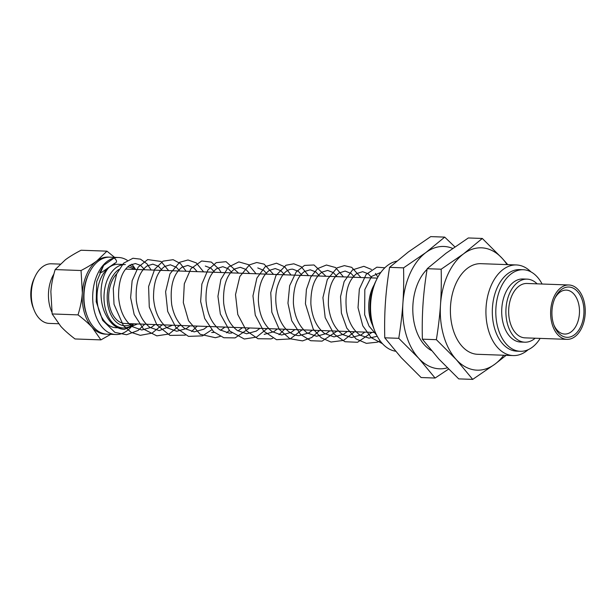 <?xml version="1.0" encoding="UTF-8"?>
<svg xmlns="http://www.w3.org/2000/svg" width="616" height="616" viewBox="0 0 616 616"><rect width="100%" height="100%" fill="white"/><g stroke="black" fill="none" stroke-linecap="round" stroke-linejoin="round"><path stroke-width="0.92" d="M452.698 248.41A61.207 38.931 92.1 0 0 425.887 252.545A61.207 38.931 92.1 0 0 402.91 303.149A61.207 38.931 92.1 0 0 418.68 358.243A61.207 38.931 92.1 0 0 447.293 367.852M427.08 269.308A45.338 28.844 92.1 0 0 412.889 312.913A45.338 28.844 92.1 0 0 431.4 350.519M444.713 237.114L430.723 236.613L408.4 251.921L389.574 267.352C387.541 279.918 386.155 291.637 385.423 302.525C384.669 313.405 384.453 325.171 384.769 337.814L401.193 357.611L421.121 377.539L435.104 378.039L418.68 358.243L398.76 338.315C400.793 325.756 402.179 314.037 402.91 303.149C403.665 292.269 403.88 280.503 403.557 267.86L425.887 252.545L444.713 237.114L454.885 246.893M448.548 369.107L435.104 378.039M389.574 267.352L403.557 267.86M384.769 337.814L398.76 338.315M507.022 264.611A61.207 38.931 92.1 0 0 502.233 258.389A61.207 38.931 92.1 0 0 463.486 253.9A61.207 38.931 92.1 0 0 440.509 304.497A61.207 38.931 92.1 0 0 456.279 359.59A61.207 38.931 92.1 0 0 495.033 364.079A61.207 38.931 92.1 0 0 503.773 355.24M516.416 264.949L480.88 263.679A45.338 28.844 92.1 0 0 450.435 307.954A45.338 28.844 92.1 0 0 477.631 354.3L513.167 355.578A45.338 28.844 -87.9 0 1 511.711 355.463A45.338 28.844 -87.9 0 1 486.024 308.085A45.338 28.844 -87.9 0 1 516.416 264.949A45.338 28.844 -87.9 0 1 517.871 265.065A45.338 28.844 -87.9 0 1 530.969 271.895M482.313 238.461L468.329 237.961L446.007 253.268L427.181 268.707C425.14 281.266 423.754 292.993 423.03 303.873C422.276 314.753 422.052 326.519 422.376 339.17L438.8 358.966L458.72 378.886L472.703 379.387L456.279 359.59L436.359 339.67C438.4 327.104 439.778 315.384 440.509 304.497C441.264 293.616 441.48 281.851 441.164 269.207L463.486 253.9L482.313 238.461L502.233 258.389L507.777 264.641M506.129 355.324L495.033 364.079L472.703 379.387M427.181 268.707L441.164 269.207M422.376 339.17L436.359 339.67M528.182 349.688A45.338 28.844 -87.9 0 1 513.167 355.578M133.549 323.885A38.538 24.517 -87.9 0 1 115.839 334.519A38.538 24.517 -87.9 0 1 92.7 298.606A38.538 24.517 -87.9 0 1 114.168 257.958L103.657 265.342L99.761 272.665L101.832 272.28L114.599 263.332C117.34 262.354 117.194 260.56 114.168 257.958A38.538 24.517 -87.9 0 1 118.603 257.488A38.538 24.517 -87.9 0 1 119.843 257.58A38.538 24.517 -87.9 0 1 127.273 260.345M131.732 264.187A38.538 24.517 -87.9 0 1 135.505 269.361M133.633 323.808A31.739 20.189 -87.9 0 1 123.077 327.974L116.085 327.72A31.739 20.189 -87.9 0 1 115.061 327.643A31.739 20.189 -87.9 0 1 97.082 294.471A31.739 20.189 -87.9 0 1 118.357 264.279L122.422 264.426M554.839 298.39A21.991 13.991 -87.9 0 1 566.281 290.105A21.991 13.991 -87.9 0 1 579.41 313.69A21.991 13.991 -87.9 0 1 564.703 334.057A21.991 13.991 -87.9 0 1 553.884 324.978M552.005 310.325A25.164 16.008 92.1 0 0 554.238 325.933A25.164 16.008 92.1 0 0 577.862 331.385A25.164 16.008 92.1 0 0 579.209 293.709A25.164 16.008 92.1 0 0 555.262 297.459A25.164 16.008 92.1 0 0 552.005 310.325M566.089 339.293A27.204 17.302 -87.9 0 1 550.673 310.864A27.204 17.302 -87.9 0 1 568.914 284.985A27.204 17.302 -87.9 0 1 569.785 285.046A27.204 17.302 -87.9 0 1 585.2 313.475A27.204 17.302 -87.9 0 1 566.959 339.354A27.204 17.302 -87.9 0 1 566.089 339.293M110.734 334.334L100.909 339.886L92.261 327.489A38.538 24.517 92.1 0 0 106.221 334.149M78.024 314.884C80.45 307.014 81.889 299.653 82.336 292.8A38.538 24.517 92.1 0 0 92.261 327.489C88.75 323.623 84.007 319.419 78.024 314.884L52.152 313.952L60.799 326.357C64.31 330.215 69.061 334.419 75.037 338.962L100.909 339.886M108.986 257.165A38.538 24.517 92.1 0 0 96.804 260.938L106.961 251.159L114.576 257.342M81.05 270.516C87.572 267.121 92.816 263.925 96.804 260.938A38.538 24.517 92.1 0 0 82.336 292.8L81.05 270.516L55.178 269.585C52.753 277.454 51.313 284.815 50.866 291.668L52.152 313.952M106.961 251.159L81.089 250.235C74.567 253.623 69.315 256.818 65.334 259.806L55.178 269.585M58.535 323.739L49.218 323.408A29.83 18.973 -87.9 0 1 48.256 323.338A29.83 18.973 -87.9 0 1 34.049 309.917A29.83 18.973 -87.9 0 1 35.258 276.168A29.83 18.973 -87.9 0 1 51.359 263.794L60.183 264.11M34.049 309.917L33.172 307.684A25.949 16.501 -87.9 0 1 34.227 278.324L35.258 276.168M566.959 339.354L525.009 337.853A27.204 17.302 -87.9 0 1 524.131 337.784A27.204 17.302 -87.9 0 1 508.716 309.355A27.204 17.302 -87.9 0 1 526.957 283.476L568.914 284.985M535.165 338.215A31.555 20.074 -87.9 0 1 524.847 342.196A31.555 20.074 -87.9 0 1 523.839 342.119A31.555 20.074 -87.9 0 1 505.959 309.147A31.555 20.074 -87.9 0 1 527.111 279.133A31.555 20.074 -87.9 0 1 528.128 279.21A31.555 20.074 -87.9 0 1 537.121 283.845M524.847 342.196L520.651 342.049A31.555 20.074 -87.9 0 1 519.642 341.972A31.555 20.074 -87.9 0 1 501.763 308.993A31.555 20.074 -87.9 0 1 522.915 278.979L527.111 279.133M540.147 338.392A40.81 25.957 -87.9 0 1 520.32 351.297A40.81 25.957 -87.9 0 1 519.011 351.197A40.81 25.957 -87.9 0 1 495.888 308.554A40.81 25.957 -87.9 0 1 523.246 269.731A40.81 25.957 -87.9 0 1 524.555 269.831A40.81 25.957 -87.9 0 1 542.095 284.022M520.32 351.297L516.824 351.166A40.81 25.957 -87.9 0 1 515.515 351.066A40.81 25.957 -87.9 0 1 492.392 308.423A40.81 25.957 -87.9 0 1 519.75 269.608L523.246 269.731M395.526 351.212A45.338 28.844 -87.9 0 1 374.736 330.923A45.338 28.844 -87.9 0 1 376.576 279.618A45.338 28.844 -87.9 0 1 396.719 261.169M374.736 330.923L373.704 328.32A40.81 25.957 -87.9 0 1 375.36 282.143L376.576 279.618M372.688 325.471A31.739 20.189 -87.9 0 1 374.143 284.908M375.383 332.486L124.986 323.5A27.204 17.302 -87.9 0 1 124.116 323.439A27.204 17.302 -87.9 0 1 109.094 303.357A27.204 17.302 -87.9 0 1 116.709 273.827M125.541 269.169A27.204 17.302 -87.9 0 1 126.934 269.13L377.331 278.109M132.194 323.762A29.468 18.75 -87.9 0 1 123.962 325.695A29.468 18.75 -87.9 0 1 107.384 301.44A29.468 18.75 -87.9 0 1 118.842 269.446M127.589 266.897A29.468 18.75 -87.9 0 1 127.966 266.936A29.468 18.75 -87.9 0 1 134.142 269.385M123.077 327.974A31.739 20.189 -87.9 0 1 122.053 327.889A31.739 20.189 -87.9 0 1 104.073 294.725A31.739 20.189 -87.9 0 1 125.348 264.534M129.499 265.365A31.739 20.189 -87.9 0 1 135.582 269.438M115.839 334.519L107.099 334.203A38.538 24.517 -87.9 0 1 105.86 334.111A38.538 24.517 -87.9 0 1 87.503 316.763A38.538 24.517 -87.9 0 1 89.066 273.158A38.538 24.517 -87.9 0 1 109.864 257.172L118.603 257.488M87.503 316.763L86.987 315.461A36.275 23.069 -87.9 0 1 88.458 274.42L89.066 273.158M51.852 312.081A29.83 18.973 -87.9 0 1 53.908 274.012M115.092 263.271L108.955 267.46C100.685 275.968 97.975 298.521 105.236 313.606C110.125 323.662 116.47 328.921 124.286 329.375L137.553 323.954M103.657 265.342L96.697 281.558L96.212 301.732L102.664 320.374L114.884 332.37L126.626 334.75L138.13 330.438L144.752 324.209M151.159 269.993L147.031 263.894L140.471 259.151L132.948 258.258L123.593 263.209L116.686 273.889L113.275 288.388L114.022 304.319L123.439 325.664L131.216 332.378L140.263 335.343L152.036 333.156L162.239 324.84M168.638 270.624L161.061 261.469L147.694 259.575L138.215 267.144L132.132 280.75L130.623 297.651L134.173 314.514L143.489 329.06L156.795 335.866L169.061 333.995L179.718 325.464M186.124 271.248L180.45 263.61L173.135 259.69L163.063 261.13L154.685 269.246L148.602 286.548L149.272 307.014L156.895 324.963L169.993 335.412L185.331 335.142M191.591 331.57L197.197 326.095M203.603 271.879L196.25 262.886L187.996 259.975L179.556 262.324L169.977 273.835L165.604 291.73L167.691 311.411L176.091 327.804L188.473 336.375L202.564 335.866L212.073 329.591M221.09 272.503L219.304 269.438L211.342 262.085L201.655 260.999L190.937 268.661L184.307 283.776L183.329 302.641L188.535 320.713L200.131 334.265L215.384 337.722L220.297 336.398M226.565 332.825L229.26 330.507M238.569 273.134L226.049 261.677L216.27 262.639L207.946 269.931L201.871 284.053L200.639 301.463L204.72 318.541L213.606 331.747L223.808 337.737L235.081 337.907L249.649 327.974M256.048 273.758L248.587 264.688L238.839 261.892L228.297 267.151L220.851 279.533L217.941 296.311L220.343 314.014L229.76 331.046L244.298 339.016L256.518 337.114L267.128 328.598M273.535 274.389L264.11 264.125L256.757 262.501L249.48 264.841L239.832 276.507L235.512 294.64L237.784 314.499L246.492 330.846L257.95 338.738L270.994 338.885L272.742 338.276M279.002 334.704L284.607 329.229M291.014 275.013L284.677 266.797L276.53 263.194L265.304 266.605L256.895 278.055L252.96 295.873L255.27 315.146L263.633 331.085L276.53 339.701L290.159 338.931L302.094 329.853M308.493 275.637L301.262 266.728L293.793 263.802L285.993 265.242L275.945 275.514L270.747 292.615L271.825 312.227L279.264 329.352L289.843 338.715L302.548 340.894L311.658 337.545L319.573 330.484M325.98 276.268L314.014 264.972L304.527 265.411L296.234 271.895L289.651 285.709L287.957 303.218L291.722 320.69L300.5 334.38L310.703 340.717L322.076 341.141L337.06 331.108M343.459 276.892L335.574 267.536L326.426 265.019L317.64 268.576L310.672 277.185L306.406 289.481L305.428 303.773L313.244 329.167L321.236 337.784L331.023 342.042L343.605 340.394L354.539 331.739M360.945 277.523L351.697 267.352L344.375 265.627L337.083 267.852L327.327 279.448L322.93 297.628L325.179 317.587L333.934 334.026L344.96 341.734L357.534 342.273L372.018 332.363M377.87 277.108L375.46 273.427M371.486 269.462L363.871 266.32L352.56 269.862L344.151 281.543L340.54 296.565L341.403 313.09L346.816 328.128L356.102 338.962L366.358 343.351L377.2 342.211L380.149 340.879M384.838 267.791L376.853 267.182L366.135 274.436L359.344 289.12L358.027 307.7L362.762 325.779L371.202 337.63L382.505 343.728M155.032 324.578L151.39 327.319L141.765 329.999L132.363 326.657C124.34 320.443 119.75 310.556 118.58 296.989C118.418 281.196 122.153 270.593 129.784 265.18L135.404 263.533L140.664 265.442L144.752 269.77M162.224 270.393L158.42 266.266L152.853 264.156L147.062 265.943C138.877 272.118 135.297 283.707 136.344 300.716C138.092 313.082 142.689 322.006 150.119 327.481L159.213 330.63L172.511 325.21M179.71 271.017L176.369 267.267L170.355 264.795L164.734 266.443C157.095 271.872 153.369 282.49 153.546 298.298C154.724 311.842 159.321 321.714 167.329 327.92L176.746 331.254L186.371 328.567L189.998 325.833M197.189 271.648L193.847 267.891L187.841 265.411L181.92 267.267C173.196 274.166 169.793 286.64 171.71 304.689C173.789 315.623 178.155 323.569 184.8 328.536L194.186 331.878L203.819 329.214L207.476 326.457M214.676 272.272L210.857 268.145L205.297 266.043M211.688 332.509L214.306 332.386M220.513 330.299L224.963 327.088M232.163 272.903L228.359 268.792L222.815 266.674L216.724 268.63C209.248 274.389 205.675 285.054 206.021 300.639C207.284 313.944 211.85 323.654 219.727 329.76L229.175 333.133L231.785 333.01M237.992 330.923L242.442 327.712M249.634 273.527L245.838 269.408L240.263 267.298L234.704 268.93C226.557 274.798 222.869 286.178 223.662 303.057C225.271 315.723 229.86 324.878 237.43 330.546L246.623 333.764L256.279 331.092L259.921 328.343M267.121 274.159L263.779 270.401L257.765 267.929M264.156 334.388L273.789 331.701L277.408 328.967M284.6 274.782L280.804 270.663L275.252 268.553L269.369 270.378C262.247 275.568 258.574 285.562 258.35 300.339C259.174 314.614 263.794 325.055 272.203 331.662L281.597 335.012L291.229 332.347L294.887 329.599M302.079 275.414L298.275 271.279L292.708 269.177C286.348 269.03 281.25 274.79 277.408 286.463C272.98 301.686 277.862 323.077 288.288 331.215C291.699 334.026 295.303 335.504 299.099 335.643L308.755 332.956L312.366 330.222M319.565 276.037L315.762 271.918L310.225 269.808L304.604 271.448C296.974 276.861 293.231 287.464 293.393 303.257C294.564 316.832 299.16 326.719 307.184 332.933L316.585 336.267L326.21 333.587L329.853 330.854M337.044 276.661L333.248 272.541L327.673 270.432L322.06 272.095C314.437 277.516 310.71 288.119 310.872 303.904C312.05 317.44 316.639 327.319 324.632 333.533L334.034 336.898L343.682 334.226L347.332 331.477M354.531 277.292L351.189 273.535L345.168 271.063L339.193 272.95C331.662 278.655 328.059 289.343 328.39 305.012C329.729 318.788 334.519 328.651 342.765 334.611L351.559 337.53L361.199 334.835L364.818 332.101M372.01 277.916L368.214 273.804L362.662 271.687L356.702 273.558C347.932 280.557 344.56 293.124 346.577 311.257C348.802 322.468 353.368 330.469 360.275 335.25L369.007 338.145L377.223 336.274M380.873 272.372L371.533 276.476L364.818 289.597L364.649 314.699L369.038 326.11L376.592 335.058"/></g></svg>
